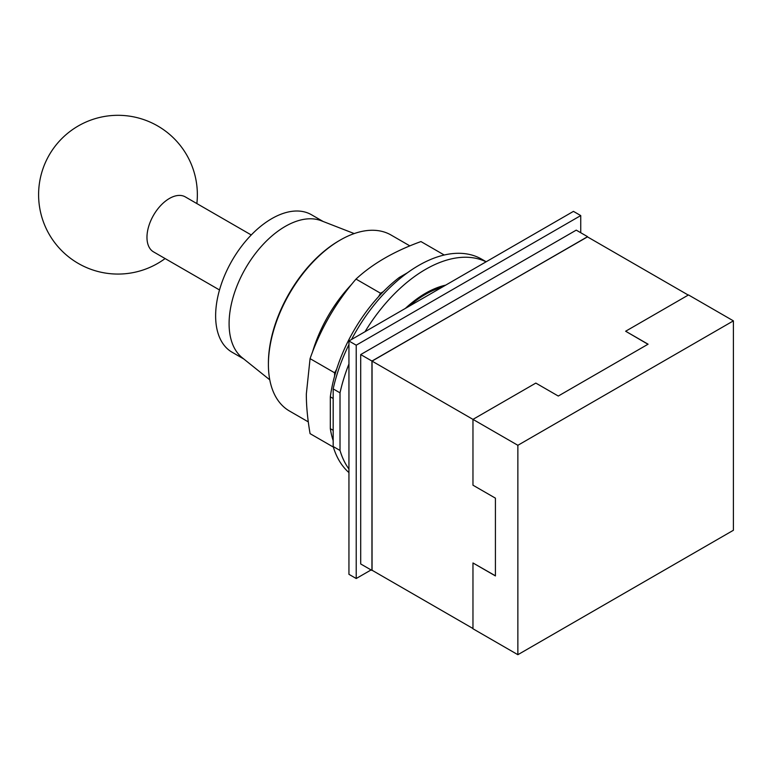 <?xml version="1.0" encoding="UTF-8"?>
<svg xmlns="http://www.w3.org/2000/svg" width="772" height="772" viewBox="0 0 772 772"><rect width="100%" height="100%" fill="white"/><g stroke="black" fill="none" stroke-linecap="round" stroke-linejoin="round"><path stroke-width="1.16" d="M251.257 234.968L185.29 196.889A31.748 18.335 120 0 0 160.827 205.4A31.748 18.335 120 0 0 146.97 237.351A31.748 18.335 120 0 0 153.541 251.884L219.499 289.963M323.15 221.487L311.444 214.732A79.381 45.828 120 0 0 250.273 235.991A79.381 45.828 120 0 0 215.629 315.873A79.381 45.828 120 0 0 232.063 352.215L243.778 358.97M269.775 379.834L242.186 357.697A79.381 45.828 -60 0 1 229.091 323.651A79.381 45.828 -60 0 1 261.467 246.239A79.381 45.828 -60 0 1 321.248 220.744L354.213 233.578M409.884 245.901L391.047 235.026A101.605 58.662 120 0 0 340.249 240.053L339.101 240.719A99.993 57.726 120 0 0 268.405 363.178L268.405 364.49A101.605 58.662 120 0 0 289.442 411.003L308.279 421.879M340.249 240.053A101.605 58.662 120 0 0 268.405 364.49M444.228 255.011L420.962 241.568C394.309 251.19 372.654 263.686 356.008 279.078C335.695 302.701 320.38 329.229 310.074 358.633L306.339 393.981C306.301 405.705 307.546 418.926 310.074 433.642L333.34 447.075M333.176 430.322L330.32 428.672L330.32 396.847A118.55 68.447 120 0 1 334.604 376.06L334.604 372.789L310.074 358.633M334.604 372.789L336.602 369.325A118.55 68.447 -60 0 0 334.604 376.06M336.602 369.325A118.55 68.447 120 0 1 378.531 296.709L380.528 293.235L356.008 279.078M380.528 293.235L383.366 291.604A118.55 68.447 -60 0 0 378.531 296.709M330.32 428.672A118.55 68.447 120 0 0 333.176 440.629M400.417 278.19L399.23 277.505A118.55 68.447 120 0 0 383.366 291.604M399.23 277.505L407.462 272.748M330.32 396.847L333.176 398.497M333.176 446.515L333.176 388.895L340.018 392.842L340.018 450.462L333.176 446.515A126.01 72.751 120 0 0 348.944 472.589M486.177 261.766L481.718 259.189A126.01 72.751 120 0 0 351.55 339.497M348.944 344.611A126.01 72.751 120 0 0 333.176 388.895M340.018 450.462A126.01 72.751 120 0 0 348.944 469.029M486.08 261.814A126.01 72.751 120 0 0 365.031 331.709M348.944 363.969A126.01 72.751 120 0 0 340.018 392.842M405.377 308.414A96.78 55.873 -60 0 1 445.733 285.119M517.867 445.299L733.4 320.863L688.499 294.943L625.638 331.236L648.084 344.196L558.281 396.046L535.826 383.086L472.966 419.379L517.867 445.299L517.867 654.695L472.966 628.775L472.966 562.962L495.421 575.796M733.4 320.863L733.4 530.267L517.867 654.695M688.267 295.078L587.357 236.811L372.056 361.113L472.966 419.379L472.966 485.192L495.421 498.152L495.421 575.922L472.966 562.962M647.969 344.264L625.638 331.236M472.966 628.514L372.056 570.247L372.056 361.113M371.94 361.045L371.94 570.44L360.707 563.965L360.707 354.57L371.94 361.045L587.463 236.879M587.463 236.608L576.24 230.133L360.707 354.57M356.22 345.2L356.22 578.517L348.944 574.32L348.944 340.992L356.22 345.2L580.737 215.581L580.737 232.719M371.071 569.948L356.22 578.517M580.737 215.581L573.451 211.374L348.944 340.992M442.124 287.203A95.159 54.947 120 0 0 408.533 306.59M351.665 284.328A101.605 58.662 120 0 0 312.448 352.244M196.86 203.567A79.381 79.381 0 0 0 117.981 115.308A79.381 79.381 0 0 0 78.29 263.435A79.381 79.381 0 0 0 165.102 258.562"/></g></svg>
